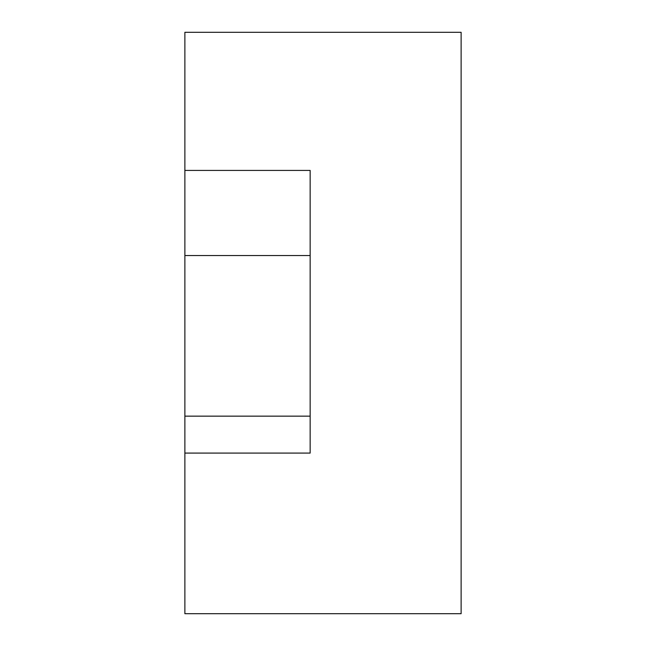 <?xml version="1.0" encoding="UTF-8"?>
<svg xmlns="http://www.w3.org/2000/svg" width="646" height="646" viewBox="0 0 646 646"><rect width="100%" height="100%" fill="white"/><g stroke="black" fill="none" stroke-linecap="round" stroke-linejoin="round"><path stroke-width="0.97" d="M184.877 32.3L184.877 613.7L461.123 613.7L461.123 32.3L184.877 32.3M184.877 416.153L310.153 416.153L310.153 453.088L184.877 453.088M310.153 416.153L310.153 170.423L184.877 170.423M184.877 255.541L310.153 255.541"/></g></svg>

